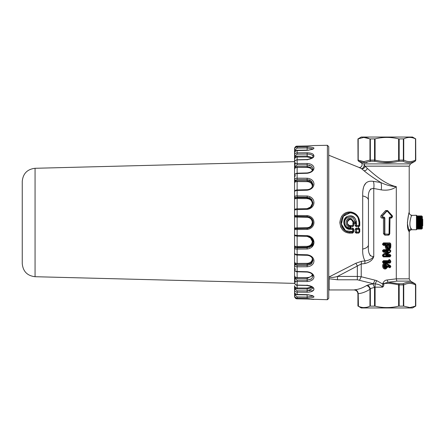 <?xml version="1.0" encoding="UTF-8"?>
<svg xmlns="http://www.w3.org/2000/svg" width="445" height="445" viewBox="0 0 445 445"><rect width="100%" height="100%" fill="white"/><g stroke="black" fill="none" stroke-linecap="round" stroke-linejoin="round"><path stroke-width="0.67" d="M384.625 266.811L384.358 266.399L385.153 267.095L385.02 266.455L386.661 266.004L385.042 264.914L384.908 265.554L385.815 266.015M385.114 267.083L387 265.999C385.709 264.041 384.78 264.202 384.219 266.488L384.908 265.554M389.781 246.458L389.781 244.867L389.442 244.867L389.442 246.463C389.392 247.437 388.919 247.882 388.018 247.798L387.884 247.153L388.596 246.486L389.781 246.458C388.874 248.555 387.934 248.571 386.944 246.502L388.018 247.798L387.094 246.508L387.884 247.153M387.339 244.472L386.944 244.867L387.478 245.39L387.239 244.733L389.286 244.733L388.596 245.39L389.442 244.867L389.386 244.472L387.339 244.472L387.094 246.508M350.07 229.086L348.674 227.99L348.674 226.466C343.518 225.109 346.738 216.036 351.333 218.723L351.277 219.496C347.367 217.249 345.175 225.298 349.642 225.754L348.674 226.466L349.781 225.893L349.759 225.509C343.484 223.807 351.372 215.258 352.896 222.088L353.491 221.293L351.333 218.723M345.876 217.7L343.946 222.517M349.464 225.721L347.189 223.529L347.895 220.203M352.462 220.503L351.277 219.496L353.119 222.15L353.491 221.293L354.949 221.293L356.006 222.177L354.949 221.293C353.102 216.765 350.198 215.786 346.238 218.35L345.937 217.638C349.342 213.878 356.067 216.715 356.161 222.033L356.478 222.011C355.093 216.326 351.834 214.568 346.694 216.726C341.571 219.83 343.835 229.314 349.67 229.347L349.781 228.941L348.674 227.99L346.238 226.65C343.979 223.885 343.979 221.12 346.238 218.35M349.62 229.069L345.937 227.362C343.312 224.124 343.312 220.881 345.937 217.638C343.306 220.876 343.306 224.119 345.937 227.362L346.238 226.65M415.68 306.065L415.78 284.906L415.024 283.771C411.085 281.757 407.069 281.757 402.986 283.771L403.749 284.906L403.749 306.138L409.94 307.578L415.78 306.065L412.493 307.962L361.218 307.962L358.203 306.138C362.119 308.062 366.04 308.062 369.962 306.138L369.962 289.261L370.351 288.594L375.096 287.175L375.096 306.138C382.934 308.062 390.777 308.062 398.614 306.138L398.614 284.906L403.359 284.906L403.359 306.065L403.749 306.138L398.614 306.138M368.449 199.683L368.449 200.161C367.798 192.157 369.572 188.263 373.761 188.48L373.761 256.52C369.572 256.737 367.798 252.843 368.449 244.839C368.26 246.83 366.341 248.243 362.692 249.072C362.458 253.767 363.231 257.705 365.006 260.892C368.716 260.509 371.636 259.051 373.761 256.52C372.793 259.947 369.812 262.294 364.817 263.562L365.006 260.892L361.423 261.343L361.234 263.968L337.51 276.434L357.346 276.434L357.346 279.783L373.316 283.738L368.098 284.945L370.351 288.594L370.351 306.065L369.962 306.138L375.096 306.138M354.787 289.79C358.798 289.339 362.72 287.932 366.547 285.573C362.72 287.932 358.798 289.339 354.787 289.79L354.098 289.901L354.787 289.79C356.807 290.084 357.947 291.397 358.203 293.722L358.03 306.065M363.771 307.578L366.341 307.361M358.431 306.243L358.203 293.722C362.213 293.244 366.135 291.759 369.962 289.261C369.511 287.292 368.371 286.063 366.547 285.573L366.68 285.495M384.847 217.9L383.924 216.976L382.411 217.227L381.96 216.142L386.432 211.203L387.345 211.203L391.817 216.142L391.789 217.054L389.926 217.227L389.236 217.9L390.009 216.976L389.77 233.675L389.292 234.804L389.041 234.148L385.242 234.07L384.847 233.675L384.847 217.9L383.468 218.106L383.468 233.675L384.847 233.675M356.478 222.011L356.089 222.433L353.286 222.433L352.896 222.088M349.67 229.347L350.098 228.953L349.781 228.941L349.781 225.893L350.098 225.899L349.759 225.509M368.098 284.945L366.547 285.573M354.098 289.901L354.098 289.901C356.478 290.14 357.791 291.453 358.03 293.845M372.854 283.821L374.534 287.409L374.534 306.065M368.243 284.906L370.852 284.255M387.562 265.899L390.12 267.128L389.992 267.768L390.81 266.744L390.265 265.459L390.12 267.128L390.432 266.744L389.876 267.095L390.081 266.861L387.923 265.671L387.862 266.855L387.595 265.887L387.345 266.082L387.923 265.671M389.992 267.768L387.862 266.855L385.999 268.825L386.132 268.185C387.133 267.912 387.584 267.195 387.495 266.038C387.595 267.172 387.144 267.884 386.132 268.185C382.656 269.37 382.483 262.828 385.976 263.824L390.209 266.266M389.792 263.101L390.432 262.055L389.792 263.101L383.434 263.101L382.472 262.055L383.434 260.664L388.135 260.664L389.247 261.12L389.486 260.197L390.432 261.438L390.12 262.439L383.685 262.444L383.317 262.055L383.685 261.321L389.108 261.321L389.586 260.464L390.254 261.365L390.148 262.183L383.657 262.055L383.785 261.582L389.214 261.582L388.135 260.664L389.097 259.546L389.447 260.464M388.886 260.865L389.342 260.664M390.276 261.438L390.632 260.853L390.81 261.438L390.254 261.365M389.097 259.546L389.698 260.52M385.704 255.052L390.048 255.057L390.432 255.452L390.048 256.253L383.685 256.253L383.317 255.858L383.484 255.002L388.084 251.77L386.132 252.187L387.99 251.531L388.313 251.987L388.09 251.269L383.685 251.531L383.317 251.141L383.685 250.34L390.048 250.34L390.432 250.73L390.259 251.586L385.615 254.601L385.704 255.052L387.111 254.407L385.843 255.319L385.615 254.601M389.792 256.91L390.432 255.858L389.992 256.887L383.434 256.91L382.472 255.858L382.911 254.445L386.132 252.187L383.434 252.187L382.472 250.73L383.434 249.684L389.792 249.684L390.81 250.73L390.36 252.12L390.259 251.586L385.659 254.818L390.221 251.369M385.264 246.547C385.476 248.733 386.577 249.756 388.557 249.617L388.691 248.972C387.133 249.089 386.271 248.282 386.11 246.552L386.049 244.472L386.444 244.867L385.264 245.39L385.264 246.547L386.444 246.552C387.806 249.445 389.08 249.395 390.276 246.402L390.432 243.932L390.12 243.548L390.432 243.932L390.12 243.548L390.432 243.932L390.12 243.548L390.432 243.932L390.276 246.402M389.236 217.9L389.041 234.148L389.236 233.675L389.041 234.148L389.236 233.675L389.77 233.675L389.292 234.804L388.34 235.199L384.886 235.199A0.918 0.389 90 0 1 385.164 234.32L384.541 233.675L384.541 217.9L383.846 217.227L383.468 218.106L382.138 218.106C380.77 217.75 380.43 216.887 381.12 215.519L385.598 210.58L386.432 211.203L387.345 211.203L391.984 216.498L392.045 217.711L391.088 218.106L389.236 217.9L389.236 233.675L388.613 234.32L385.242 234.07M415.024 283.771L415.68 284.906A1.313 1.313 90 0 0 415.024 283.771M415.508 306.138L415.508 284.906C411.586 282.898 407.67 282.898 403.749 284.906L403.359 284.906A1.313 0.751 90 0 0 402.986 283.771L398.892 283.771L398.614 284.906C393.692 283.654 388.797 283.181 383.935 283.487L388.107 282.269L398.892 283.771A1.313 0.562 90 0 1 399.176 284.906L399.176 306.065M421.949 216.214L417.099 215.925L417.099 229.075L416.437 229.731L416.437 215.269L411.775 215.38M387.311 211.175L387.567 210.518L387.345 211.203M361.423 261.343L355.867 263.251L329.055 276.979C330.997 277.708 333.817 277.524 337.51 276.434L337.471 279.783M328.738 277.947L328.738 278.793L329.105 278.748L329.105 289.951L328.738 290.001M369.934 138.851L370.351 138.935L369.962 138.862L369.962 160.094L363.788 161.607L358.203 160.094L358.587 161.229L360.845 162.536C363.665 163.971 361.412 168.588 358.542 167.248L328.766 155.216L328.766 277.241A1.313 0.59 -135.1 0 1 328.855 277.268L329.105 278.748L337.51 279.783L357.346 279.783M352.924 231.65L345.559 230.755L341.376 224.058L343.423 216.192L350.137 212.86M352.501 233.124L353.085 232.101L353.085 229.336L350.376 229.03L350.421 225.799L350.921 226.633L352.974 226.538L353.146 222.85L356.022 222.823L355.071 223.707L355.071 225.515L356.117 226.633L359.048 226.544L359.182 225.526L359.76 225.476L359.76 222.5C359.265 216.615 356.345 213.105 350.999 211.965C344.608 211.642 340.887 215.102 339.841 222.344C340.542 229.125 343.835 232.718 349.72 233.124L352.629 233.113L353.085 232.101L350.137 232.14C342.733 232.691 338.183 221.415 343.757 215.797C348.785 209.395 359.582 214.401 359.02 222.5L358.014 217.677M353.085 232.101L353.664 231.956L353.664 229.236L350.577 229.364L350.182 228.969L350.182 225.932L350.577 225.537L352.924 225.537L352.924 222.962L353.319 222.567L356.1 222.567L356.495 222.962L355.071 223.707L353.664 223.707L352.924 222.962M358.637 226.633L359.182 225.526L359.182 222.5C359.332 217.805 356.673 214.546 351.211 212.721C356.217 213.939 358.876 217.199 359.182 222.5L359.76 222.5M355.071 225.515L356.178 225.532L356.1 222.567M352.546 226.633L353.085 225.526L353.664 225.482L353.319 222.567M359.182 225.526L356.495 225.537L356.495 222.962M350.36 225.854L350.577 225.537M350.182 228.969L350.182 225.932M350.376 229.03L350.921 228.129L350.577 229.364M359.02 229.37L355.071 229.314L355.071 232.067L356.072 233.119L356.495 232.14L356.428 229.086L356.178 232.123L359.02 232.14L359.02 229.37M356.072 233.119L358.692 233.113L359.182 232.101L359.182 229.336L359.76 229.231L359.449 228.446L359.182 229.336M373.316 283.738L375.096 283.916L375.096 287.175L382.478 287.175C381.037 285.267 378.578 284.183 375.096 283.916L376.759 280.656L374.985 280.155L373.316 283.738M383.935 284.121C383.835 285.746 383.345 286.764 382.478 287.175L382.822 284.121L383.935 284.121L383.935 283.487L382.822 283.487C383.751 281.279 385.164 280.111 387.055 279.988L388.107 282.269L396.851 281.112L410.524 281.112L415.124 283.771M355.867 263.251L357.346 265.899L357.346 276.434L361.234 276.74L359.566 280.105M389.236 259.546L389.586 260.464M383.434 263.101L383.785 262.183M383.434 260.664L383.785 261.582M383.434 252.187L383.785 250.602L390.148 250.602L390.276 251.264M383.434 249.684L383.785 250.602M390.432 250.73L390.12 250.346L390.276 250.73M390.432 251.264L390.259 251.586L390.81 251.264M390.36 252.12L387.111 254.407L389.792 254.407L390.148 255.992L383.785 255.992L383.712 255.219L388.313 251.987M390.048 255.057L390.432 255.452L390.143 255.074M383.434 256.91L383.785 255.992M382.911 254.445L383.712 255.219M389.125 248.822L388.691 248.972C389.865 248.588 390.443 247.732 390.432 246.397L390.81 246.38C390.805 248.06 390.054 249.139 388.557 249.617M383.434 245.39L382.472 244.338L383.685 244.733L383.434 245.39L385.264 245.39L385.949 244.733L383.685 244.733L383.785 243.799L390.276 243.932M383.657 244.338L383.317 243.932L383.685 243.537L383.785 243.799M382.472 244.338L383.434 242.887L383.685 243.537L390.148 243.799M383.434 242.887L389.792 242.887L390.165 243.56M390.048 243.537L389.792 242.887M390.376 247.109L388.78 248.95M382.138 218.106A0.918 0.389 90 0 1 382.411 217.227L382.199 216.32L386.672 211.381L387.256 211.381M381.12 215.519L382.199 216.32M391.789 217.054L390.009 216.976L389.086 217.9M417.099 228.997L421.699 228.997L417.099 228.997M417.099 228.864L421.699 228.864L417.099 228.864M417.099 228.669L421.699 228.663L417.099 228.669M417.099 228.402L421.699 228.402L417.099 228.402M417.099 228.079L421.699 228.079L417.099 228.079M421.96 227.707L417.099 227.695L421.96 227.707L421.699 229.064L417.099 229.064M417.099 227.267L421.699 227.262L417.099 227.267M421.96 226.794L417.099 226.778L421.96 226.794L421.699 227.695L417.099 227.695M417.099 226.26L421.699 226.255L417.099 226.26M417.099 225.693L421.699 225.693L417.099 225.687M417.099 225.098L421.699 225.087L417.099 225.098M417.099 224.475L421.699 224.475L417.099 224.464M417.099 223.167L421.699 223.167L417.099 223.162M417.099 222.506L421.699 222.494L417.099 222.506M417.099 221.838L421.699 221.838L417.099 221.833M417.099 220.536L421.699 220.536L417.099 220.525M417.099 219.913L421.699 219.902L417.099 219.913M417.099 219.313L421.699 219.313L417.099 219.307M417.099 218.745L421.699 218.74L417.099 218.745M417.099 218.222L421.699 218.222L417.099 218.217M417.099 217.739L421.699 217.733L417.099 217.739M417.099 217.305L421.699 217.305L417.099 217.299M417.099 216.921L421.699 216.921L417.099 216.921M417.099 216.598L421.699 216.598L417.099 216.598M417.099 216.337L421.699 216.331L417.099 216.337M417.099 216.137L421.699 216.137L417.099 216.137M417.099 216.003L421.699 216.003L417.099 216.003M385.598 210.58L387.567 210.518L392.112 215.525L391.817 216.142L392.128 215.541M373.411 188.369L370.351 189.119M369.133 253.261L370.351 255.881M368.449 244.839L368.449 200.161C368.26 198.17 366.341 196.757 362.692 195.928C362.564 188.268 363.771 179.902 373.322 181.354L380.781 182.489C385.698 184.914 390.871 186.31 396.3 186.672C384.602 184.219 373.194 173.589 367.236 168.305L364.933 166.163C364.538 168.188 363.354 168.994 361.368 168.594C357.808 166.903 357.808 166.903 361.368 168.594L363.949 170.685C368.076 174.184 373.689 178.117 380.781 182.489C381.537 184.336 381.682 186.8 381.22 189.87C387.484 190.733 392.512 189.67 396.3 186.672L396.3 278.837L396.857 281.112M353.664 229.236L353.352 228.452L352.612 228.129L352.829 232.362L350.137 232.14M355.338 214.462L351.216 212.721L350.999 211.965M353.085 225.526L350.493 225.782L350.921 228.129L352.612 228.129M358.592 233.119L359.182 232.101L359.76 231.951L359.76 229.231M358.943 232.362L359.182 232.101L356.401 232.362L355.071 232.067M390.265 265.459L386.655 263.479L386.627 264.057L390.226 266.032L386.627 264.057M385.999 268.825C381.721 270.354 381.415 261.899 385.843 263.184L385.976 263.824M389.431 259.569L390.076 260.014L389.803 260.375M389.792 249.684L390.143 250.351M389.792 254.407L390.12 255.068M411.436 216.047L411.386 216.153C412.96 211.458 407.331 224.953 411.386 228.847L411.836 229.731C410.24 229.887 409.361 230.766 409.205 232.362L407.409 223.446M365.918 183.056L364.06 185.849M363.454 187.69L363.081 189.559M381.22 189.87L373.761 188.48C374.156 185.582 374.006 183.207 373.322 181.354M341.098 227.718L340.536 226.433M339.852 223.117L339.841 222.595M341.465 216.637L341.905 215.97M358.231 228.124L358.993 226.566M353.352 228.452L353.08 229.264M352.629 233.113L353.664 231.956M359.048 226.544L359.76 225.476M352.974 226.538L353.664 225.482M358.692 233.113L359.76 231.951M359.449 228.446L356.189 228.124L355.071 229.314M407.392 222.634L408.588 214.546M411.386 228.847C409.917 229.075 409.061 229.843 408.805 231.155C405.173 225.843 410.212 207.442 408.805 213.845M411.836 215.269C410.24 215.113 409.361 214.234 409.205 212.638L409.205 166.163L364.933 166.163C364.177 164.166 363.743 163.404 363.643 163.888C360.116 162.186 360.116 162.186 363.643 163.888A2.631 1.546 -64.6 0 1 363.737 166.853A2.631 1.546 -64.6 0 1 361.368 168.594L359.421 167.67M361.485 162.848L362.775 163.471M375.269 161.34L370.724 161.229A1.313 0.751 -90 0 1 370.351 160.094L369.962 160.094L370.724 161.229L369.628 161.713M367.014 162.508L364.055 162.737M393.274 162.303L382.622 162.553M370.724 161.229L364.349 162.748L358.687 161.229A1.313 1.313 90 0 1 358.03 160.094L357.93 138.935L358.62 138.673M399.176 160.094A1.313 0.562 90 0 1 398.892 161.229L398.614 160.094L399.176 160.094L399.176 138.935L403.749 138.862L403.359 138.935L403.359 160.094A1.313 0.751 90 0 1 402.986 161.229L403.749 160.094L399.176 160.094M374.812 161.229L375.096 160.094L374.534 160.094A1.313 0.562 90 0 0 374.812 161.229C382.839 163.243 390.866 163.243 398.892 161.229L402.986 161.229C407.069 163.243 411.08 163.243 415.024 161.229L415.68 160.094A1.313 1.313 -90 0 1 415.024 161.229L415.78 160.094L415.508 138.862C411.586 136.938 407.67 136.938 403.749 138.862L403.749 160.094C407.67 162.102 411.586 162.102 415.508 160.094L415.508 138.862M365.873 137.555L368.671 138.312M399.176 138.935L398.614 138.862L398.614 160.094C390.777 162.102 382.934 162.102 375.096 160.094L375.096 138.862C382.934 136.938 390.777 136.938 398.614 138.862C390.777 136.938 382.934 136.938 375.096 138.862L370.351 138.935L370.351 160.094L374.534 160.094L374.534 138.935M358.03 138.935L358.203 160.094L358.203 138.862L363.771 137.422L369.962 138.862M415.68 138.935L415.78 160.094M415.78 138.935L412.493 137.038L361.218 137.038L357.93 138.935M422.355 222.5L422.75 222.5L422.75 225.787L422.355 225.787M422.355 221.449L422.75 221.449L422.75 219.213L422.355 219.213M422.75 222.5L422.75 221.449M422.355 220.364L422.75 220.364M421.96 228.813L422.355 228.418L422.355 216.582L421.699 215.936L417.099 215.936L416.437 215.269M417.099 226.883L421.96 226.883M417.099 227.317L421.96 227.317M417.099 225.876L421.96 225.876L421.699 226.778L417.099 226.778M417.099 225.776L421.96 225.876M421.96 225.776L421.96 225.32L417.099 225.32M417.099 226.399L421.96 226.399M417.099 226.305L421.96 226.305M417.099 224.736L421.96 224.736L421.96 225.32M417.099 224.625L421.96 224.736M421.96 224.625L421.96 224.13L417.099 224.13M417.099 225.215L421.96 225.215M417.099 223.501L421.96 223.501L421.699 223.818L417.099 223.818M417.099 223.384L421.96 223.501M421.96 223.384L421.96 222.867L417.099 222.867M417.099 224.013L421.96 224.13M421.96 224.013L417.099 223.829M417.099 222.227L421.96 222.227L421.96 222.867M417.099 222.105L421.96 222.227M421.96 222.105L421.96 221.593L417.099 221.593M417.099 222.745L421.96 222.745M417.099 220.965L421.96 220.965L417.099 221.171M417.099 220.848L421.96 220.965M421.96 220.848L421.96 220.353L417.099 220.353M417.099 221.471L421.96 221.593M421.96 221.471L417.099 221.182M417.099 219.763L421.96 219.763L421.96 220.353M417.099 219.658L421.96 219.763M421.96 219.658L421.96 219.201L417.099 219.201M417.099 220.242L421.96 220.242M417.099 218.673L421.96 218.673L421.96 219.201M417.099 218.578L421.96 218.673M421.96 218.578L421.96 218.184L417.099 218.184M417.099 219.101L421.96 219.101M417.099 217.666L421.96 217.666L421.96 218.184M421.96 217.666L421.96 216.226M417.099 218.1L421.96 218.1M417.099 217.277L421.96 217.277M307.311 197.808L307.15 196.006C316.211 196.968 316.211 208.143 307.15 209.373L297.138 209.595C295.563 209.656 294.701 209.862 294.551 210.224L294.551 245.879L295.458 247.214L294.551 248.104L294.551 281.902M294.551 283.376L35.06 276.712L35.06 168.288L294.551 161.624L294.551 227.99L297.138 227.885L297.138 228.591L295.046 228.724L295.452 228.619L294.551 227.99L294.551 234.776C294.123 235.383 294.979 235.844 297.132 236.173L307.145 236.39C310.415 236.562 312.351 238.492 312.963 242.18L311.611 245.773L307.15 247.787L307.15 248.994L297.138 249.111C295.563 249.078 294.701 248.833 294.551 248.377L295.458 247.487L294.551 248.377M294.551 234.504L294.551 252.387M35.06 276.712C27.251 275.778 22.984 271.394 22.25 263.568L22.25 181.432C22.984 173.606 27.251 169.222 35.06 168.288M328.738 146.639L328.738 298.361L327.403 299.702L327.403 145.298L328.738 146.639M311.778 158.203L307.15 156.946L307.15 152.757C310.883 152.941 313.046 153.675 313.625 154.96C314.782 157.107 312.624 158.681 307.15 159.677L297.138 159.933C295.563 160.094 294.701 160.845 294.551 162.186L294.551 176.988L295.458 175.452L294.551 176.988M311.372 167.67L307.15 166.458L307.15 163.487L297.138 163.499C295.563 163.615 294.701 164.255 294.551 165.401L295.458 166.052L294.551 165.401M307.15 163.487C316.211 163.921 316.211 172.098 307.15 173.272L297.138 173.533C295.563 173.672 294.701 174.279 294.551 175.358L294.551 209.723L295.163 209.239M294.551 180.075A0.918 0.795 0 0 0 295.458 180.876L294.551 182.817C294.701 182.055 295.563 181.649 297.138 181.588L307.15 181.643L307.15 178.239L297.138 178.184C295.563 178.261 294.701 178.718 294.551 179.552L295.458 180.347L294.551 179.552M307.15 178.239C316.211 178.962 316.211 188.98 307.15 190.226L297.138 190.471C295.563 190.577 294.701 191 294.551 191.745L294.918 190.799L296.236 190.054M307.15 196.006L297.138 195.889C295.563 195.922 294.701 196.167 294.551 196.623L295.458 197.513L294.551 196.623M311.417 225.409L312.318 222.5C312.012 225.626 310.287 227.367 307.15 227.712L307.15 228.418C314.993 227.445 314.993 217.555 307.15 216.582L295.458 216.381L294.551 217.01L307.15 217.288L307.15 215.58L294.551 215.458A0.918 0.918 0 0 0 295.458 216.381L295.046 216.276L295.458 216.381L294.629 217.027M307.15 215.58C316.211 216.715 316.211 228.285 307.15 229.42L294.551 229.542A0.918 0.918 0 0 1 295.458 228.619L294.551 227.996M309.653 236.162L307.15 235.628L297.138 235.405C295.563 235.344 294.701 235.138 294.551 234.776C294.701 235.138 295.563 235.344 297.138 235.405L297.138 228.591L307.15 228.418C310.682 228.024 312.618 226.049 312.963 222.5L312.318 222.5C312.012 219.374 310.287 217.633 307.15 217.288M312.963 242.18L311.611 238.509L307.15 236.356L307.15 235.628C316.211 236.857 316.211 248.032 307.15 248.994L307.567 248.972M312.918 259.925L311.005 263.051L307.15 264.297L307.15 266.761C316.211 266.038 316.211 256.02 307.15 254.774L307.15 255.185L307.15 254.774L297.138 254.529C295.563 254.423 294.701 254 294.551 253.255C294.896 254.457 295.753 255.057 297.132 255.063L307.139 255.308C310.588 255.653 312.529 257.388 312.963 260.52L311.611 263.701L307.15 265.431L311.183 264.085M312.824 275.438L307.15 278.542L307.15 281.513C316.211 281.079 316.211 272.902 307.15 271.728L297.138 271.467L297.138 265.487L307.15 265.431L307.15 266.761L297.138 266.816C295.563 266.739 294.701 266.282 294.551 265.448L294.551 269.642C294.145 270.977 297.227 272.156 297.127 271.795L307.139 272.056C310.922 272.64 312.863 274.048 312.963 276.273L311.611 278.826L307.15 280.155L311.172 279.132M307.15 281.513L297.138 281.501C295.563 281.385 294.701 280.745 294.551 279.599L294.551 282.814C295.302 284.644 296.164 285.456 297.132 285.234L307.139 285.49C311.472 286.324 313.414 287.281 312.963 288.354L307.15 290.947L307.15 292.243L297.138 292.165C295.563 292.015 294.701 291.241 294.551 289.851L295.458 289.395L294.551 289.851L294.551 291.876C294.568 293.272 295.43 294.134 297.132 294.462L297.138 294.406C295.563 294.228 294.701 293.383 294.551 291.876L294.551 292.571M307.15 292.243C316.211 292.126 316.211 286.341 307.15 285.323L307.15 285.028L307.15 285.323L297.138 285.067C295.563 284.906 294.701 284.155 294.551 282.814M307.139 294.635L297.138 294.406L297.138 290.869L295.458 289.395L294.651 286.586M307.15 294.635C316.211 296.337 316.211 297.533 307.15 298.217L297.138 298.078C295.563 297.905 294.701 297.054 294.551 295.519L294.551 296.209C294.701 297.783 295.563 298.662 297.138 298.845L307.15 299.034C316.211 299.557 316.211 299.557 307.15 299.034L297.132 298.845M311.094 299.218L327.403 299.702M313.836 289.467L313.625 290.04L310.71 291.831M311.328 290.24L309.041 290.835M307.384 288.972L312.485 287.387L307.15 288.972L307.15 290.947L297.138 290.869M294.551 289.851L294.551 285.74L295.458 288.482L294.551 288.939L294.551 285.74C294.701 287.092 295.563 287.837 297.138 287.976L297.138 288.9L307.15 288.972L307.15 288.054L311.778 286.797L307.15 288.054L297.138 287.976L297.138 285.234M294.618 286.413L294.557 285.835M294.551 290.858L294.551 291.876M295.024 293.344L295.458 294.262L294.551 294.501L294.551 292.354M294.551 291.392L294.551 295.519L295.458 295.28L295.458 294.262L297.138 294.735L307.15 294.874L307.15 298.217M294.551 278.854L294.551 275.778L295.458 278.203L294.551 278.854L294.551 279.599L295.458 278.948L294.551 279.599M294.551 268.012L295.458 269.548L294.551 268.012L294.551 275.778C294.701 276.868 295.563 277.469 297.138 277.569L297.138 278.531L307.15 278.542L307.15 277.58L297.138 277.569L297.138 271.795M294.551 264.925L294.551 262.183L295.458 264.124L294.551 264.925L294.551 265.448L295.458 264.653L294.551 265.448M294.551 252.671L294.551 262.183C294.701 262.945 295.563 263.351 297.138 263.412L297.138 264.352L307.512 264.28M294.551 248.104L294.551 245.879C294.701 246.257 295.563 246.452 297.138 246.463L297.138 247.314L307.311 247.192L311.177 245.612M294.551 210.496L294.685 209.717M294.551 176.103L294.551 175.358C294.384 174.379 295.241 173.661 297.127 173.205L307.139 172.944C310.922 172.36 312.863 170.952 312.963 168.727L312.963 168.694M294.551 149.848L294.551 164.745M294.551 154.142L294.551 156.451L294.551 154.142M295.024 151.656L295.458 150.738L294.551 150.499L294.551 152.429M294.551 152.641L294.551 155.149C294.701 153.759 295.563 152.985 297.138 152.835L307.15 152.757M294.551 161.624L294.551 159.26L295.458 156.518A0.918 0.462 0 0 1 294.551 156.061L294.551 159.26C294.701 157.908 295.563 157.163 297.138 157.024L297.138 156.1L307.15 156.028L312.485 157.613M308.98 247.492L311.177 246.219M312.079 245.156L312.59 244.166M311.589 247.342L313.864 242.436M313.864 242.425L311.645 237.435M313.781 145.543L327.403 145.298M297.132 146.155L307.15 145.966C316.211 145.443 316.211 145.443 307.15 145.966L297.138 146.155C295.563 146.338 294.701 147.217 294.551 148.791C294.985 146.95 295.847 146.071 297.138 146.155L297.138 146.922C295.563 147.095 294.701 147.946 294.551 149.481L295.458 149.72L297.138 148.068L297.138 146.922L307.15 146.783C316.211 147.467 316.211 148.663 307.15 150.365L297.138 150.594C295.563 150.772 294.701 151.617 294.551 153.124L294.551 153.124C295.508 149.843 296.075 151.139 297.132 150.538L297.138 154.131L295.458 155.605L294.551 155.149L295.458 155.605L295.458 156.518L297.138 156.1M297.138 154.131L307.15 154.053C310.382 154.192 312.251 154.804 312.752 155.889L312.963 156.646C313.425 157.714 311.483 158.665 307.139 159.51L297.132 159.766C295.352 160.156 294.49 160.962 294.551 162.186L294.551 162.186M307.15 156.946L297.138 157.024L297.138 159.766M307.15 150.226L307.15 147.929L312.946 148.93M307.15 150.31L309.036 150.165M313.002 148.869L313.002 148.869C313.831 149.086 311.878 149.565 307.145 150.31L307.15 150.365M313.625 154.96L312.752 155.889L312.585 155.644M310.521 154.465L308.713 154.126M311.85 166.38L309.002 165.034M310.399 180.386L308.847 179.78M310.215 198.064L308.98 197.508M295.458 216.381L294.557 215.564M294.751 228.969L294.551 229.542L295.458 228.619L295.046 228.724M297.138 190.471L297.138 197.096L307.15 197.213L311.611 199.227L312.963 202.82L311.611 206.491L307.15 208.644L297.132 208.827C295.257 208.894 294.395 209.361 294.551 210.224C294.701 209.862 295.563 209.656 297.138 209.595L297.138 216.409L307.69 216.62M297.138 173.533L297.138 179.513L307.15 179.569L311.611 181.299L312.963 184.48C312.529 187.612 310.588 189.347 307.139 189.692L297.132 189.937C295.747 189.943 294.89 190.543 294.551 191.745L294.551 191.745M297.138 159.933L297.138 164.856L307.15 164.845L311.611 166.174L312.963 168.727M312.318 170.908C312.012 168.744 310.287 167.581 307.15 167.42L307.15 166.458L312.824 169.562M310.599 227.234L307.667 228.385M297.138 228.591L307.15 228.418L307.15 227.712L297.138 227.885L297.138 216.409M312.952 241.869L311.144 245.64L307.15 247.197L307.15 247.787L297.138 247.904L297.138 254.529M312.195 258.022L312.318 258.979C312.012 261.66 310.287 263.117 307.15 263.357L297.138 263.412L297.138 255.063M309.036 294.835L307.15 294.69M312.946 296.07L307.15 297.071L297.138 296.932L295.458 295.28M312.318 274.092C312.012 276.256 310.287 277.419 307.15 277.58M312.195 186.978L312.318 186.021L312.195 186.978M310.143 237.268L312.318 241.385C312.012 244.388 310.287 246.046 307.15 246.346L297.138 246.463L297.138 236.173M309.442 217.088L312.657 220.637M297.138 189.937L297.138 180.648L307.15 180.703L311.005 181.949L312.918 185.076M307.15 181.643C310.287 181.883 312.012 183.34 312.318 186.021M295.458 162.642L294.551 164.75M294.551 169.222C294.701 168.132 295.563 167.531 297.138 167.431L297.138 166.469L295.458 166.797L294.551 169.222M307.15 167.42L297.138 167.431L297.138 173.205M294.551 199.121C294.701 198.743 295.563 198.548 297.138 198.537L297.138 197.686L295.458 197.786L294.551 199.121M297.138 208.827L297.138 198.537L307.15 198.654C310.287 198.954 312.012 200.612 312.318 203.615L310.143 207.732M294.551 235.277L295.163 235.761L294.685 235.283M297.138 271.467L297.138 271.467C295.563 271.328 294.701 270.721 294.551 269.642M295.458 282.358L294.551 280.255M307.15 198.654L307.15 197.803L311.144 199.36L312.952 203.131M294.551 166.146A0.918 0.651 0 0 0 295.458 166.797L295.458 166.052L297.138 164.856M294.551 196.896A0.918 0.89 0 0 0 295.458 197.786L297.138 197.096M387.478 246.513L387.478 245.39L388.596 245.39L388.596 246.486M345.937 217.638L346.972 216.815M384.219 266.488C385.403 267.829 386.332 267.668 387 265.999M386.944 244.867L386.944 246.502M389.781 244.867L389.386 244.472M385.02 266.455L384.697 266.182M356.089 222.433L353.286 222.433M350.098 228.953L350.098 225.899M390.276 266.383L390.276 266.744L390.81 266.744M387.345 266.082C386.688 268.329 385.515 268.591 383.818 266.861C383.579 264.569 384.513 263.713 386.616 264.291M390.17 262.422L390.276 262.055M389.542 260.97L389.214 261.582M390.276 255.452L390.81 255.452L390.81 255.858L390.276 255.858M385.843 255.319L390.148 255.319M388.09 251.269L383.785 251.269M386.049 244.472L383.785 244.472M386.444 246.552L386.444 244.867M391.734 216.32L391.439 216.976M383.924 216.976L382.489 216.976M389.086 233.675L388.691 234.07M356.117 226.633L356.495 225.537L356.178 225.532L358.931 225.782L359.02 222.5M382.472 262.055L383.657 262.055M382.472 261.71L383.657 261.71M382.472 251.141L383.657 251.141M382.472 250.73L383.657 250.73M382.472 255.858L383.657 255.858M382.472 255.33L383.657 255.33M382.472 243.932L383.657 243.932M392.351 215.875L392.518 216.637M341.916 226.939L340.976 221.682L342.672 216.715M348.752 212.738L350.043 212.638M349.72 233.124L350.043 232.362C344.63 231.962 341.593 228.624 340.942 222.355C341.921 215.653 345.342 212.443 351.216 212.721M358.709 228.124L358.948 229.086L356.428 229.086L356.189 228.124M376.759 280.656L382.822 284.121L382.822 283.487M364.817 263.562L361.234 263.968L361.234 276.74L374.985 280.155M390.81 266.383L390.432 266.383M389.358 267.679L389.876 267.095M386.655 263.479L385.843 263.184M390.076 260.014L390.632 260.853M390.81 261.438L390.81 262.055L390.432 262.055M389.992 263.078L390.81 262.055M390.81 250.73L389.992 249.706M390.81 255.452L389.992 254.429M389.992 256.887L390.81 255.858M389.992 242.909L390.81 243.932L390.432 243.932M390.81 243.932L390.81 246.38M389.236 233.675L389.77 233.675M388.34 235.199L388.613 234.32M384.886 235.199L383.468 233.675M392.045 217.711L392.112 215.525M391.088 218.106L391.361 217.227M410.524 281.112L409.205 278.837L396.3 278.837L387.055 279.988M367.236 168.305C366.68 170.062 365.579 170.858 363.949 170.685M362.692 249.072L362.692 195.928M363.643 163.888L410.524 163.888L415.124 161.229M363.788 161.607L364.349 162.748M307.15 280.155L297.138 280.144L297.138 285.067M297.138 296.932L297.138 298.845C295.786 298.873 294.924 297.994 294.551 296.209L294.551 295.486M297.132 150.594L307.139 150.365M297.138 148.068L307.15 147.929L307.15 146.783M295.458 149.72L295.458 150.738L297.138 150.265L307.15 150.126M297.138 146.155L297.138 146.155C295.847 146.071 294.991 146.95 294.551 148.791L294.551 148.791M297.132 209.473L297.132 208.833M307.15 228.418L307.15 229.42L307.15 228.418M307.15 208.644L307.15 209.373M307.15 189.815L307.15 190.226L307.15 189.815M307.15 159.972L307.15 159.677L307.15 159.972M297.138 235.405L297.132 236.167M307.15 263.357L307.15 264.297M297.138 293.923L297.138 294.735M297.132 294.406L307.145 294.69C311.862 295.424 313.814 295.903 313.002 296.131L312.963 295.953M307.15 246.346L307.15 247.197M297.138 151.078L297.138 150.265M307.15 166.536L297.138 166.469M297.138 179.513L295.458 180.347L295.458 180.876L297.138 180.648M307.15 197.803L297.138 197.686M297.138 247.904L295.458 247.487L297.138 247.314M297.138 265.487L295.458 264.653L295.458 264.124L297.138 264.352M297.138 280.144L295.458 278.948L295.458 278.203L297.138 278.531M295.458 288.482L297.138 288.9M384.808 266.956L384.308 266.177M357.93 306.065L357.93 293.895C357.697 291.497 356.378 290.184 353.986 289.951L329.105 289.951M344.975 218.84L343.946 222.478M343.946 222.645L344.091 223.924M344.391 224.975L345.248 226.561M415.78 306.065L415.78 284.906M390.17 256.231L390.432 255.864M416.437 229.731L411.836 229.731M409.205 278.837L409.205 232.362M358.587 161.229L357.93 160.094M409.205 166.163L410.524 163.888M307.2 145.96L307.723 145.949M307.145 145.96L313.864 145.537M312.963 202.82C312.357 206.508 310.415 208.438 307.145 208.61M295.447 254.629L294.551 253.255M294.657 215.881L294.551 215.458L294.657 215.881M308.808 299.09L309.169 299.107M313.864 299.463L307.145 299.04"/></g></svg>
